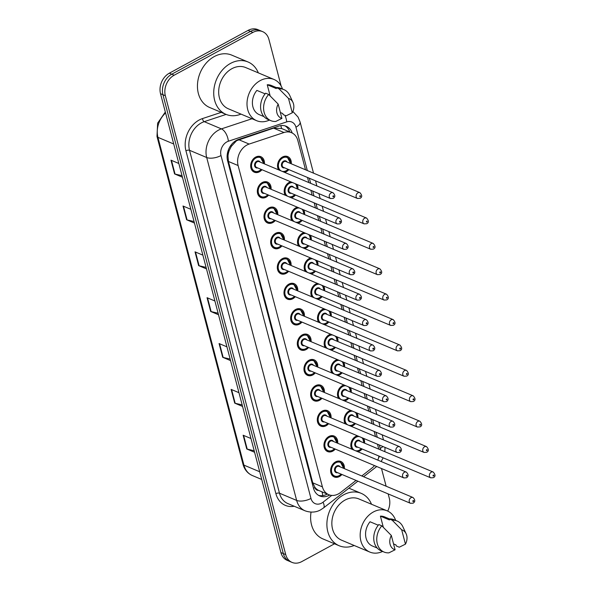 <?xml version="1.0" encoding="UTF-8"?>
<svg xmlns="http://www.w3.org/2000/svg" width="592" height="592" viewBox="0 0 592 592"><rect width="100%" height="100%" fill="white"/><g stroke="black" fill="none" stroke-linecap="round" stroke-linejoin="round"><path stroke-width="0.89" d="M285.263 195.256A8.421 6.601 -67.2 0 1 289.162 182.403A8.421 6.601 -67.2 0 1 290.687 181.788M297.051 184.467A8.421 6.601 -67.2 0 1 297.954 189.203M295.504 195.02A8.421 6.601 -67.2 0 1 293.01 197.077A8.421 6.601 -67.2 0 1 291.22 197.758M291.93 220.653A8.421 6.601 -67.2 0 1 295.83 207.799A8.421 6.601 -67.2 0 1 297.347 207.185M303.718 209.864A8.421 6.601 -67.2 0 1 304.614 214.6M302.164 220.416A8.421 6.601 -67.2 0 1 299.678 222.474A8.421 6.601 -67.2 0 1 297.887 223.154M298.59 246.05A8.421 6.601 -67.2 0 1 302.49 233.196A8.421 6.601 -67.2 0 1 304.007 232.582M310.378 235.261A8.421 6.601 -67.2 0 1 311.274 239.997M308.832 245.813A8.421 6.601 -67.2 0 1 306.338 247.87A8.421 6.601 -67.2 0 1 304.547 248.551M305.25 271.447A8.421 6.601 -67.2 0 1 309.15 258.593A8.421 6.601 -67.2 0 1 310.674 257.979M317.046 260.658A8.421 6.601 -67.2 0 1 317.941 265.386M315.492 271.21A8.421 6.601 -67.2 0 1 312.998 273.267A8.421 6.601 -67.2 0 1 311.214 273.948M311.917 296.844A8.421 6.601 -67.2 0 1 315.817 283.99A8.421 6.601 -67.2 0 1 317.334 283.376M323.706 286.054A8.421 6.601 -67.2 0 1 324.601 290.783M322.152 296.607A8.421 6.601 -67.2 0 1 319.665 298.664A8.421 6.601 -67.2 0 1 317.874 299.345M318.577 322.24A8.421 6.601 -67.2 0 1 322.477 309.387A8.421 6.601 -67.2 0 1 324.002 308.772M330.366 311.451A8.421 6.601 -67.2 0 1 331.268 316.18M328.819 322.004A8.421 6.601 -67.2 0 1 326.325 324.061A8.421 6.601 -67.2 0 1 324.534 324.742M325.237 347.637A8.421 6.601 -67.2 0 1 329.145 334.783A8.421 6.601 -67.2 0 1 330.662 334.169M337.033 336.848A8.421 6.601 -67.2 0 1 337.928 341.577M335.479 347.4A8.421 6.601 -67.2 0 1 332.993 349.45A8.421 6.601 -67.2 0 1 331.202 350.138M331.905 373.027A8.421 6.601 -67.2 0 1 335.805 360.18A8.421 6.601 -67.2 0 1 337.322 359.566M343.693 362.245A8.421 6.601 -67.2 0 1 344.588 366.973M342.146 372.797A8.421 6.601 -67.2 0 1 339.653 374.847A8.421 6.601 -67.2 0 1 337.862 375.535M338.565 398.423A8.421 6.601 -67.2 0 1 342.465 385.577A8.421 6.601 -67.2 0 1 343.989 384.963M350.353 387.642A8.421 6.601 -67.2 0 1 351.256 392.37M348.806 398.194A8.421 6.601 -67.2 0 1 346.313 400.244A8.421 6.601 -67.2 0 1 344.522 400.932M345.232 423.82A8.421 6.601 -67.2 0 1 349.132 410.974A8.421 6.601 -67.2 0 1 350.649 410.36M357.02 413.038A8.421 6.601 -67.2 0 1 357.916 417.767M355.466 423.591A8.421 6.601 -67.2 0 1 352.98 425.641A8.421 6.601 -67.2 0 1 351.189 426.329M351.892 449.217A8.421 6.601 -67.2 0 1 355.792 436.371A8.421 6.601 -67.2 0 1 357.309 435.756M363.68 438.428A8.421 6.601 -67.2 0 1 364.576 443.164M362.134 448.988A8.421 6.601 -67.2 0 1 359.64 451.037A8.421 6.601 -67.2 0 1 357.849 451.726M278.603 169.86A8.421 6.601 -67.2 0 1 282.502 157.006A8.421 6.601 -67.2 0 1 287.69 156.584A8.421 6.601 -67.2 0 1 291.286 163.806M288.844 169.623A8.421 6.601 -67.2 0 1 286.35 171.68A8.421 6.601 -67.2 0 1 284.56 172.361M268.642 195.116A8.421 6.601 -67.2 0 1 266.148 197.166A8.421 6.601 -67.2 0 1 260.961 197.595A8.421 6.601 -67.2 0 1 257.357 190.395A8.421 6.601 -67.2 0 1 262.3 182.499A8.421 6.601 -67.2 0 1 267.488 182.07A8.421 6.601 -67.2 0 1 271.084 189.292M275.302 220.513A8.421 6.601 -67.2 0 1 272.808 222.562A8.421 6.601 -67.2 0 1 267.621 222.992A8.421 6.601 -67.2 0 1 264.025 215.791A8.421 6.601 -67.2 0 1 268.96 207.896A8.421 6.601 -67.2 0 1 274.148 207.466A8.421 6.601 -67.2 0 1 277.752 214.689M281.962 245.909A8.421 6.601 -67.2 0 1 279.476 247.959A8.421 6.601 -67.2 0 1 274.288 248.388A8.421 6.601 -67.2 0 1 270.685 241.188A8.421 6.601 -67.2 0 1 275.628 233.292A8.421 6.601 -67.2 0 1 280.815 232.863A8.421 6.601 -67.2 0 1 284.412 240.086M288.63 271.306A8.421 6.601 -67.2 0 1 286.136 273.356A8.421 6.601 -67.2 0 1 280.948 273.785A8.421 6.601 -67.2 0 1 277.345 266.585A8.421 6.601 -67.2 0 1 282.288 258.689A8.421 6.601 -67.2 0 1 287.475 258.26A8.421 6.601 -67.2 0 1 291.072 265.482M295.29 296.703A8.421 6.601 -67.2 0 1 292.796 298.753A8.421 6.601 -67.2 0 1 287.608 299.182A8.421 6.601 -67.2 0 1 284.012 291.982A8.421 6.601 -67.2 0 1 288.948 284.086A8.421 6.601 -67.2 0 1 294.135 283.657A8.421 6.601 -67.2 0 1 297.739 290.879M301.95 322.1A8.421 6.601 -67.2 0 1 299.463 324.15A8.421 6.601 -67.2 0 1 294.276 324.579A8.421 6.601 -67.2 0 1 290.672 317.379A8.421 6.601 -67.2 0 1 295.615 309.483A8.421 6.601 -67.2 0 1 300.803 309.054A8.421 6.601 -67.2 0 1 304.399 316.276M308.617 347.497A8.421 6.601 -67.2 0 1 306.123 349.546A8.421 6.601 -67.2 0 1 300.936 349.976A8.421 6.601 -67.2 0 1 297.339 342.775A8.421 6.601 -67.2 0 1 302.275 334.88A8.421 6.601 -67.2 0 1 307.463 334.45A8.421 6.601 -67.2 0 1 311.066 341.673M315.277 372.893A8.421 6.601 -67.2 0 1 312.791 374.943A8.421 6.601 -67.2 0 1 307.603 375.372A8.421 6.601 -67.2 0 1 303.999 368.172A8.421 6.601 -67.2 0 1 308.943 360.276A8.421 6.601 -67.2 0 1 314.13 359.847A8.421 6.601 -67.2 0 1 317.726 367.07M321.944 398.29A8.421 6.601 -67.2 0 1 319.451 400.34A8.421 6.601 -67.2 0 1 314.263 400.769A8.421 6.601 -67.2 0 1 310.659 393.569A8.421 6.601 -67.2 0 1 315.603 385.673A8.421 6.601 -67.2 0 1 320.79 385.244A8.421 6.601 -67.2 0 1 324.386 392.466M328.604 423.68A8.421 6.601 -67.2 0 1 326.111 425.737A8.421 6.601 -67.2 0 1 320.923 426.166A8.421 6.601 -67.2 0 1 317.327 418.966A8.421 6.601 -67.2 0 1 322.263 411.07A8.421 6.601 -67.2 0 1 327.45 410.641A8.421 6.601 -67.2 0 1 331.054 417.863M335.264 449.076A8.421 6.601 -67.2 0 1 332.778 451.134A8.421 6.601 -67.2 0 1 327.591 451.563A8.421 6.601 -67.2 0 1 323.987 444.363A8.421 6.601 -67.2 0 1 328.93 436.467A8.421 6.601 -67.2 0 1 334.117 436.038A8.421 6.601 -67.2 0 1 337.714 443.26M341.932 474.473A8.421 6.601 -67.2 0 1 339.438 476.53A8.421 6.601 -67.2 0 1 334.251 476.96A8.421 6.601 -67.2 0 1 330.647 469.759A8.421 6.601 -67.2 0 1 335.59 461.864A8.421 6.601 -67.2 0 1 340.777 461.434A8.421 6.601 -67.2 0 1 344.374 468.657M261.975 169.719A8.421 6.601 -67.2 0 1 259.488 171.769A8.421 6.601 -67.2 0 1 254.301 172.198A8.421 6.601 -67.2 0 1 250.697 164.998A8.421 6.601 -67.2 0 1 255.64 157.102A8.421 6.601 -67.2 0 1 260.828 156.673A8.421 6.601 -67.2 0 1 264.424 163.895M305.502 169.778L297.813 140.474A15.784 12.373 112.8 0 0 291.501 132.682L281.585 128.508L273.593 128.146L236.593 140.681L231.294 146.379L229.356 150.257A5.261 4.122 112.8 0 0 227.935 155.851A15.784 6.86 165.3 0 1 227.106 156.288M291.501 132.682A15.784 12.373 112.8 0 0 283.99 132.512L249.143 144.063A15.784 12.373 112.8 0 0 246.931 145.033A15.784 12.373 112.8 0 0 238.11 165.538L322.411 486.876A15.784 12.373 112.8 0 0 328.723 494.675A15.784 12.373 112.8 0 0 340.555 492.492L356.058 480.415M227.935 155.851L228.001 156.096A15.784 12.373 -67.2 0 1 229.356 150.257M318.592 490.398A15.784 12.373 -67.2 0 1 314.892 487.305L314.959 487.549A5.261 4.122 112.8 0 0 318.592 490.398L328.723 494.675M228.001 156.096L228.445 161.475L312.746 482.813L314.892 487.305M378.784 449.136A15.784 12.373 112.8 0 0 378.717 448.884L377.504 444.244M375.483 436.541L374.144 431.442M372.124 423.746L370.844 418.847M368.823 411.144L367.484 406.045M365.464 398.349L364.176 393.451M362.156 385.747L360.817 380.649M358.796 372.953L357.516 368.054M355.496 360.35L354.157 355.252M352.136 347.556L350.849 342.657M348.836 334.961L347.497 329.855M345.476 322.159L344.189 317.26M342.169 309.564L340.829 304.458M338.809 296.762L337.529 291.863M335.509 284.167L334.169 279.061M332.149 271.365L330.861 266.467M328.841 258.771L327.509 253.665M325.489 245.969L324.201 241.07M322.181 233.374L320.842 228.268M318.822 220.572L317.541 215.673M315.521 207.977L314.182 202.871M312.162 195.175L310.874 190.276M308.854 182.58L307.522 177.474M361.771 475.968L371.998 468.006A15.784 12.373 112.8 0 0 374.529 465.586M377.822 460.125A15.784 12.373 112.8 0 0 378.969 456.069M334.532 543.789L301.765 561.601A15.784 12.373 -67.2 0 1 292.034 562.4L289.629 561.386A15.784 12.373 -67.2 0 1 283.316 553.587L162.933 94.713A15.784 12.373 -67.2 0 1 171.754 74.2L250.475 31.413A15.784 12.373 -67.2 0 1 260.199 30.614A15.784 12.373 -67.2 0 0 250.475 31.413L171.754 74.2A15.784 12.373 -67.2 0 0 162.933 94.713L283.316 553.587A15.784 12.373 -67.2 0 0 289.629 561.386L287.216 560.372A15.784 12.373 -67.2 0 1 280.904 552.573L160.521 93.699A15.784 12.373 -67.2 0 1 169.342 73.186L248.063 30.399A15.784 12.373 -67.2 0 1 257.786 29.6L262.611 31.628A15.784 12.373 -67.2 0 1 268.923 39.427L281.141 86.003M254.19 450.749L247.212 449.121A4.211 1.828 165.3 0 1 246.738 448.973L254.59 452.273M250.986 438.524L243.134 435.224L246.738 448.973M242.165 404.906L235.179 403.278A4.211 1.828 165.3 0 1 234.713 403.13L242.565 406.43M238.961 392.681L231.102 389.381L234.713 403.13M230.14 359.063L223.154 357.442A4.211 1.828 165.3 0 1 222.688 357.287L230.54 360.595M226.928 346.838L219.077 343.538L222.688 357.287M182.033 175.691L175.047 174.07A4.211 1.828 165.3 0 1 174.581 173.922L182.432 177.223M178.828 163.473L170.977 160.173L174.581 173.922M194.058 221.534L187.079 219.913A4.211 1.828 165.3 0 1 186.606 219.765L194.457 223.066M190.853 209.316L183.002 206.009L186.606 219.765M206.083 267.377L199.104 265.756A4.211 1.828 165.3 0 1 198.631 265.608L206.49 268.909M202.878 255.152L195.027 251.852L198.631 265.608M218.108 313.22L211.129 311.599A4.211 1.828 165.3 0 1 210.663 311.451L218.515 314.752M214.903 300.995L207.052 297.695L210.663 311.451M292.219 133.015A15.784 12.373 112.8 0 0 286.225 126.274A15.784 12.373 112.8 0 0 278.714 126.111L238.643 139.394A15.784 12.373 112.8 0 0 236.43 140.356A15.784 12.373 112.8 0 0 227.609 160.861L313.479 488.171A15.784 12.373 112.8 0 0 319.791 495.97A15.784 12.373 112.8 0 0 329.751 495.038M292.034 562.4A15.784 12.373 -67.2 0 1 285.729 554.6L165.338 95.726A15.784 12.373 -67.2 0 1 174.166 75.214L252.88 32.427A15.784 12.373 -67.2 0 1 262.611 31.628M388.152 493.913L389.307 498.301A15.784 12.373 -67.2 0 1 387.716 511.081M381.492 468.516L386.132 486.21M327.272 494.061A15.784 12.373 -67.2 0 1 318.614 495.378M284.989 125.844A15.784 12.373 -67.2 0 1 289.791 131.964M241.003 114.108A28.416 22.267 -67.2 0 1 225.996 114.36A28.416 22.267 -67.2 0 1 213.845 90.073A28.416 22.267 -67.2 0 1 230.517 63.411A28.416 22.267 -67.2 0 1 248.026 61.975A28.416 22.267 -67.2 0 1 258.341 72.875M225.996 114.36L209.723 107.522A28.416 22.267 -67.2 0 1 197.573 83.235A28.416 22.267 -67.2 0 1 214.245 56.573A28.416 22.267 -67.2 0 1 231.753 55.13L248.026 61.975M269.441 120.072A22.363 17.531 -67.2 0 1 256.669 120.694A22.363 17.531 -67.2 0 1 247.101 101.58A22.363 17.531 -67.2 0 1 260.221 80.593A22.363 17.531 -67.2 0 1 274 79.461A22.363 17.531 -67.2 0 1 282.495 89.022M256.669 120.694L228.342 108.787A22.363 17.531 -67.2 0 1 218.774 89.666A22.363 17.531 -67.2 0 1 231.901 68.687A22.363 17.531 -67.2 0 1 245.68 67.555L274 79.461M292.278 112.783L288.519 98.464A10.523 8.251 -67.2 0 1 292.966 102.409A10.523 8.251 -67.2 0 1 292.278 112.783L286.106 115.832L283.094 114.567L282.835 113.56L280.379 112.532M270.167 95.941L267.236 84.76A15.784 12.373 -67.2 0 1 271.454 85.522L276.257 87.542M267.236 84.76L276.272 88.563L276.013 87.557A16.842 13.194 -67.2 0 1 280.897 88.356L283.916 89.621A16.842 13.194 -67.2 0 1 289.777 95.504L292.966 102.409M276.013 87.557L279.024 88.822A16.842 13.194 -67.2 0 1 283.916 89.621M279.024 88.822L288.519 98.464M265.105 93.847L256.876 90.391A15.784 12.373 -67.2 0 0 259.215 114.626L264.025 116.646M281.918 118.407A10.523 8.251 -67.2 0 1 278.166 104.096L281.918 118.407L275.754 121.464A16.842 13.194 -67.2 0 1 270.862 120.664A16.842 13.194 -67.2 0 1 268.664 94.454L265.653 93.188A16.842 13.194 -67.2 0 0 267.843 119.399L270.862 120.664M278.166 104.096L268.664 94.454M354.179 545.484A28.416 22.267 -67.2 0 1 339.164 545.735A28.416 22.267 -67.2 0 1 327.013 521.448A28.416 22.267 -67.2 0 1 343.686 494.786A28.416 22.267 -67.2 0 1 361.194 493.343A28.416 22.267 -67.2 0 1 371.51 504.251M339.164 545.735L322.892 538.898A28.416 22.267 -67.2 0 1 311.052 512.132M382.61 551.441A22.363 17.531 -67.2 0 1 369.837 552.07A22.363 17.531 -67.2 0 1 360.269 532.948A22.363 17.531 -67.2 0 1 373.389 511.969A22.363 17.531 -67.2 0 1 387.168 510.837A22.363 17.531 -67.2 0 1 395.663 520.398M369.837 552.07L341.51 540.156A22.363 17.531 -67.2 0 1 331.942 521.041A22.363 17.531 -67.2 0 1 345.069 500.062A22.363 17.531 -67.2 0 1 358.848 498.923L387.168 510.837M405.446 544.152L401.694 529.84A10.523 8.251 -67.2 0 1 406.134 533.784A10.523 8.251 -67.2 0 1 405.446 544.152L399.274 547.208L396.263 545.942L396.004 544.936L393.547 543.907M383.335 527.317L380.404 516.135A15.784 12.373 -67.2 0 1 384.622 516.897L389.425 518.918M380.404 516.135L389.44 519.931L389.181 518.932A16.842 13.194 -67.2 0 1 394.072 519.732L397.084 520.997A16.842 13.194 -67.2 0 1 402.945 526.88L406.134 533.784M389.181 518.932L392.193 520.198A16.842 13.194 -67.2 0 1 397.084 520.997M392.193 520.198L401.694 529.84M378.273 525.222L370.044 521.767A15.784 12.373 -67.2 0 0 372.383 546.002L377.193 548.022M395.086 549.783A10.523 8.251 -67.2 0 1 391.334 535.471L395.086 549.783L388.922 552.839A16.842 13.194 -67.2 0 1 384.03 552.04A16.842 13.194 -67.2 0 1 381.833 525.829L378.821 524.564A16.842 13.194 -67.2 0 0 381.019 550.775L384.03 552.04M391.334 535.471L381.833 525.829M238.746 139.69L249.143 144.063M322.655 495.63A15.784 5.705 -127.9 0 0 321.967 491.834M281.585 128.508A15.784 8.088 -108.3 0 0 280.786 125.615M231.294 146.379A15.784 8.088 -108.3 0 0 231.035 145.114M314.959 487.549A15.784 6.86 165.3 0 1 313.508 488.282M228.445 161.475L238.11 165.538M273.593 128.146L283.99 132.512M312.746 482.813L322.411 486.876M165.575 112.968A21.046 16.495 112.8 0 0 157.938 137.351L243.926 465.127A21.046 16.495 112.8 0 0 252.34 475.524C247.611 473.408 244.489 469.641 242.979 464.209A5.261 2.287 -14.7 0 0 243.926 465.127L259.703 471.757M173.715 143.989L157.938 137.351A5.261 2.287 165.3 0 1 156.991 136.441L157.635 123.136L165.323 112.014M280.904 552.573L285.729 554.6M160.521 93.699L165.338 95.726M169.342 73.186L174.166 75.214M248.063 30.399L252.88 32.427M211.129 311.599L207.533 297.902M199.104 265.756L195.508 252.059M187.079 219.913L183.483 206.216M175.047 174.07L171.458 160.373M223.154 357.442L219.565 343.737M235.179 403.278L231.59 389.58M247.212 449.121L243.615 435.423M307.315 170.54L295.941 127.191A10.523 8.251 112.8 0 0 286.72 121.885L228.364 141.229A10.523 8.251 112.8 0 0 226.891 141.873A10.523 8.251 112.8 0 0 221.008 155.548L310.963 498.442A10.523 8.251 112.8 0 0 321.656 503.111A10.523 8.251 112.8 0 0 323.062 502.186L331.764 495.408M310.963 498.442A10.523 4.573 -14.7 0 1 296.651 500.418L206.697 157.516A21.046 16.495 -67.2 0 1 218.455 130.173A21.046 16.495 -67.2 0 1 221.408 128.886L204.233 121.663A21.046 16.495 112.8 0 0 201.28 122.951A21.046 16.495 112.8 0 0 189.521 150.294L279.476 493.195A21.046 16.495 112.8 0 0 287.89 503.592L305.065 510.807A21.046 16.495 -67.2 0 1 296.651 500.418L279.476 493.195A2.634 1.147 165.3 0 0 275.902 493.684L185.94 150.79A2.634 1.147 165.3 0 1 189.521 150.294L206.697 157.516A10.523 4.573 -14.7 0 0 221.008 155.548M305.065 510.807C313.064 513.678 318.777 510.963 320.657 509.823L323.498 507.958A10.523 3.804 -127.9 0 0 323.062 502.186M185.94 150.79A23.68 18.559 -67.2 0 1 199.171 120.021A23.68 18.559 -67.2 0 1 202.494 118.578L221.238 112.362M294.224 506.249A23.68 18.559 -67.2 0 1 275.902 493.684M228.364 141.229A10.523 5.395 -108.3 0 0 221.408 128.886L252.014 118.74M226.114 114.411L204.233 121.663A2.634 1.347 71.7 0 1 202.494 118.578M378.517 458.075A10.523 8.251 112.8 0 0 379.472 456.277M380.478 449.853A10.523 8.251 112.8 0 0 380.212 448.425L379.317 445.006M377.296 437.303L375.957 432.204M373.937 424.508L372.657 419.61M370.636 411.906L369.297 406.808M367.277 399.112L365.989 394.213M363.969 386.517L362.637 381.411M360.617 373.715L359.329 368.816M357.309 361.12L355.97 356.014M353.949 348.318L352.669 343.419M350.649 335.723L349.31 330.617M347.289 322.921L346.002 318.022M343.982 310.326L342.642 305.22M340.622 297.524L339.342 292.626M337.322 284.93L335.982 279.824M333.962 272.128L332.682 267.229M330.662 259.533L329.322 254.427M327.302 246.731L326.014 241.832M323.994 234.136L322.655 229.03M320.635 221.334L319.354 216.435M317.334 208.739L315.995 203.633M313.975 195.937L312.687 191.038M310.674 183.342L309.335 178.244M363.599 476.738L376.172 466.947A10.523 3.804 -127.9 0 0 376.579 466.452M380.212 448.425A10.523 4.573 -14.7 0 0 382.92 446.523M295.941 127.191A10.523 4.573 -14.7 0 0 300.092 121.989L298.072 117.09L292.892 111.466M286.72 121.885A10.523 5.395 -108.3 0 0 284.878 115.314M259.067 171.184A7.896 6.186 -67.2 0 1 254.205 171.584A7.896 6.186 -67.2 0 1 250.823 164.842A7.896 6.186 -67.2 0 1 255.455 157.435A7.896 6.186 -67.2 0 1 260.317 157.035L263.81 163.636M263.595 163.547A7.37 5.772 112.8 0 0 255.877 158.02A7.37 5.772 112.8 0 0 251.763 167.588A7.37 5.772 112.8 0 0 259.244 170.851A7.37 5.772 112.8 0 0 261.146 169.371M257.712 167.921A3.685 2.886 -67.2 0 1 254.582 165.627A3.685 2.886 -67.2 0 1 256.721 161.231A3.685 2.886 -67.2 0 1 260.154 162.104M333.03 192.74L259.089 161.653A3.16 2.472 112.8 0 0 257.143 161.816A3.16 2.472 112.8 0 0 255.293 164.776A3.16 2.472 112.8 0 0 256.639 167.477L330.58 198.564A3.16 2.472 -67.2 0 1 329.233 195.863A3.16 2.472 -67.2 0 1 331.083 192.903A3.16 2.472 -67.2 0 1 333.03 192.74C335.346 195.079 335.398 196.973 333.185 198.424L330.58 198.564M333.429 196.744A0.525 0.414 112.8 0 0 333.192 195.826A0.525 0.414 112.8 0 0 333.429 196.744M285.929 171.095A7.896 6.186 -67.2 0 1 283.376 171.865M279.187 170.104A7.896 6.186 -67.2 0 1 282.325 157.339A7.896 6.186 -67.2 0 1 287.187 156.939L285.366 156.177M290.457 163.451A7.37 5.772 112.8 0 0 282.739 157.923A7.37 5.772 112.8 0 0 278.455 164.539A7.37 5.772 112.8 0 0 281.133 170.918M282.029 171.303A7.37 5.772 112.8 0 0 286.114 170.762A7.37 5.772 112.8 0 0 288.008 169.275M284.574 167.832A3.685 2.886 -67.2 0 1 281.452 165.538A3.685 2.886 -67.2 0 1 283.583 161.135A3.685 2.886 -67.2 0 1 287.024 162.008M285.951 161.557A3.16 2.472 112.8 0 0 284.005 161.72A3.16 2.472 112.8 0 0 282.155 164.68A3.16 2.472 112.8 0 0 283.501 167.381L357.45 198.468A3.16 2.472 -67.2 0 1 356.095 195.774A3.16 2.472 -67.2 0 1 357.945 192.807A3.16 2.472 -67.2 0 1 359.892 192.652L285.951 161.557M360.054 195.737A0.525 0.414 112.8 0 0 360.299 196.648A0.525 0.414 112.8 0 0 360.054 195.737M265.727 196.581A7.896 6.186 -67.2 0 1 260.865 196.981A7.896 6.186 -67.2 0 1 257.49 190.239A7.896 6.186 -67.2 0 1 262.123 182.832A7.896 6.186 -67.2 0 1 266.985 182.432L270.47 189.033M270.255 188.944A7.37 5.772 112.8 0 0 262.537 183.416A7.37 5.772 112.8 0 0 258.423 192.985A7.37 5.772 112.8 0 0 265.912 196.248A7.37 5.772 112.8 0 0 267.806 194.768M264.372 193.318A3.685 2.886 -67.2 0 1 261.25 191.024A3.685 2.886 -67.2 0 1 263.381 186.621A3.685 2.886 -67.2 0 1 266.822 187.501M339.69 218.137L265.749 187.05A3.16 2.472 112.8 0 0 263.803 187.213A3.16 2.472 112.8 0 0 261.953 190.173A3.16 2.472 112.8 0 0 263.299 192.874L337.248 223.961A3.16 2.472 -67.2 0 1 335.893 221.26A3.16 2.472 -67.2 0 1 337.743 218.3A3.16 2.472 -67.2 0 1 339.69 218.137C342.013 220.476 342.065 222.37 339.845 223.82L337.248 223.961M340.097 222.141A0.525 0.414 112.8 0 0 339.852 221.223A0.525 0.414 112.8 0 0 340.097 222.141M272.387 221.978A7.896 6.186 -67.2 0 1 267.525 222.377A7.896 6.186 -67.2 0 1 264.15 215.636A7.896 6.186 -67.2 0 1 268.783 208.229A7.896 6.186 -67.2 0 1 273.645 207.829L277.137 214.43M276.923 214.341A7.37 5.772 112.8 0 0 269.205 208.813A7.37 5.772 112.8 0 0 265.09 218.381A7.37 5.772 112.8 0 0 272.572 221.645A7.37 5.772 112.8 0 0 274.473 220.165M271.032 218.714A3.685 2.886 -67.2 0 1 267.91 216.42A3.685 2.886 -67.2 0 1 270.048 212.017A3.685 2.886 -67.2 0 1 273.482 212.898M346.357 243.534L272.409 212.447A3.16 2.472 112.8 0 0 270.47 212.609A3.16 2.472 112.8 0 0 268.613 215.569A3.16 2.472 112.8 0 0 269.967 218.27L343.908 249.358A3.16 2.472 -67.2 0 1 342.553 246.657A3.16 2.472 -67.2 0 1 344.411 243.697A3.16 2.472 -67.2 0 1 346.357 243.534C348.673 245.872 348.725 247.767 346.505 249.217L343.908 249.358M346.757 247.537A0.525 0.414 112.8 0 0 346.52 246.62A0.525 0.414 112.8 0 0 346.757 247.537M279.054 247.375A7.896 6.186 -67.2 0 1 274.192 247.774A7.896 6.186 -67.2 0 1 270.81 241.025A7.896 6.186 -67.2 0 1 275.443 233.625A7.896 6.186 -67.2 0 1 280.305 233.226L283.797 239.827M283.583 239.738A7.37 5.772 112.8 0 0 275.865 234.21A7.37 5.772 112.8 0 0 271.75 243.778A7.37 5.772 112.8 0 0 279.232 247.042A7.37 5.772 112.8 0 0 281.133 245.562M277.7 244.111A3.685 2.886 -67.2 0 1 274.57 241.817A3.685 2.886 -67.2 0 1 276.708 237.414A3.685 2.886 -67.2 0 1 280.142 238.295M353.017 268.931L279.076 237.843A3.16 2.472 112.8 0 0 277.13 237.999A3.16 2.472 112.8 0 0 275.28 240.966A3.16 2.472 112.8 0 0 276.627 243.66L350.568 274.755A3.16 2.472 -67.2 0 1 349.221 272.054A3.16 2.472 -67.2 0 1 351.071 269.094A3.16 2.472 -67.2 0 1 353.017 268.931C355.333 271.269 355.385 273.164 353.172 274.614L350.568 274.755M353.424 272.934A0.525 0.414 112.8 0 0 353.18 272.017A0.525 0.414 112.8 0 0 353.424 272.934M285.714 272.771A7.896 6.186 -67.2 0 1 280.852 273.171A7.896 6.186 -67.2 0 1 277.478 266.422A7.896 6.186 -67.2 0 1 282.11 259.022A7.896 6.186 -67.2 0 1 286.972 258.623L290.457 265.223M290.243 265.135A7.37 5.772 112.8 0 0 282.532 259.607A7.37 5.772 112.8 0 0 278.41 269.175A7.37 5.772 112.8 0 0 285.899 272.438A7.37 5.772 112.8 0 0 287.801 270.958M284.36 269.508A3.685 2.886 -67.2 0 1 281.237 267.214A3.685 2.886 -67.2 0 1 283.368 262.811A3.685 2.886 -67.2 0 1 286.809 263.692M359.677 294.328L285.736 263.24A3.16 2.472 112.8 0 0 283.79 263.396A3.16 2.472 112.8 0 0 281.94 266.363A3.16 2.472 112.8 0 0 283.287 269.057L357.235 300.151A3.16 2.472 -67.2 0 1 355.881 297.45A3.16 2.472 -67.2 0 1 357.738 294.49A3.16 2.472 -67.2 0 1 359.677 294.328C362.001 296.666 362.052 298.56 359.832 300.011L357.235 300.151M360.084 298.331A0.525 0.414 112.8 0 0 359.84 297.413A0.525 0.414 112.8 0 0 360.084 298.331M292.589 196.492A7.896 6.186 -67.2 0 1 290.036 197.262M285.847 195.501A7.896 6.186 -67.2 0 1 288.985 182.736A7.896 6.186 -67.2 0 1 291.19 182.003M292.655 182.617A7.37 5.772 112.8 0 0 289.407 183.32A7.37 5.772 112.8 0 0 285.115 189.936A7.37 5.772 112.8 0 0 287.793 196.315M288.696 196.699A7.37 5.772 112.8 0 0 292.774 196.159A7.37 5.772 112.8 0 0 294.675 194.672M291.234 193.229A3.685 2.886 -67.2 0 1 288.112 190.935A3.685 2.886 -67.2 0 1 290.25 186.532A3.685 2.886 -67.2 0 1 293.684 187.405M292.611 186.954A3.16 2.472 112.8 0 0 290.672 187.116A3.16 2.472 112.8 0 0 288.815 190.076A3.16 2.472 112.8 0 0 290.169 192.777L364.11 223.865A3.16 2.472 -67.2 0 1 362.755 221.171A3.16 2.472 -67.2 0 1 364.613 218.204A3.16 2.472 -67.2 0 1 366.559 218.048L292.611 186.954M366.722 221.134A0.525 0.414 112.8 0 0 366.959 222.044A0.525 0.414 112.8 0 0 366.722 221.134M297.125 188.848A7.37 5.772 112.8 0 0 295.082 183.638M299.256 221.889A7.896 6.186 -67.2 0 1 296.703 222.659M292.507 220.897A7.896 6.186 -67.2 0 1 295.645 208.132A7.896 6.186 -67.2 0 1 297.85 207.4M299.323 208.014A7.37 5.772 112.8 0 0 296.067 208.717A7.37 5.772 112.8 0 0 291.775 215.325A7.37 5.772 112.8 0 0 294.461 221.711M295.356 222.089A7.37 5.772 112.8 0 0 299.434 221.556A7.37 5.772 112.8 0 0 301.335 220.069M297.902 218.626A3.685 2.886 -67.2 0 1 294.772 216.324A3.685 2.886 -67.2 0 1 296.91 211.929A3.685 2.886 -67.2 0 1 300.344 212.802M299.278 212.35A3.16 2.472 112.8 0 0 297.332 212.513A3.16 2.472 112.8 0 0 295.482 215.473A3.16 2.472 112.8 0 0 296.829 218.174L370.77 249.262A3.16 2.472 -67.2 0 1 369.423 246.561A3.16 2.472 -67.2 0 1 371.273 243.601A3.16 2.472 -67.2 0 1 373.219 243.445L299.278 212.35M373.382 246.531A0.525 0.414 112.8 0 0 373.626 247.441A0.525 0.414 112.8 0 0 373.382 246.531M303.785 214.245A7.37 5.772 112.8 0 0 301.742 209.035M305.916 247.286A7.896 6.186 -67.2 0 1 303.363 248.055M299.175 246.294A7.896 6.186 -67.2 0 1 302.312 233.529A7.896 6.186 -67.2 0 1 304.517 232.797M305.983 233.411A7.37 5.772 112.8 0 0 302.734 234.114A7.37 5.772 112.8 0 0 298.442 240.722A7.37 5.772 112.8 0 0 301.121 247.108M302.016 247.486A7.37 5.772 112.8 0 0 306.101 246.953A7.37 5.772 112.8 0 0 308.003 245.465M304.562 244.022A3.685 2.886 -67.2 0 1 301.439 241.721A3.685 2.886 -67.2 0 1 303.57 237.325A3.685 2.886 -67.2 0 1 307.011 238.199M305.938 237.747A3.16 2.472 112.8 0 0 303.992 237.91A3.16 2.472 112.8 0 0 302.142 240.87A3.16 2.472 112.8 0 0 303.489 243.571L377.437 274.658A3.16 2.472 -67.2 0 1 376.083 271.957A3.16 2.472 -67.2 0 1 377.94 268.997A3.16 2.472 -67.2 0 1 379.879 268.842L305.938 237.747M380.042 271.92A0.525 0.414 112.8 0 0 380.286 272.838A0.525 0.414 112.8 0 0 380.042 271.92M310.445 239.642A7.37 5.772 112.8 0 0 308.41 234.432M292.381 298.168A7.896 6.186 -67.2 0 1 287.512 298.568A7.896 6.186 -67.2 0 1 284.138 291.819A7.896 6.186 -67.2 0 1 288.77 284.419A7.896 6.186 -67.2 0 1 293.632 284.019L297.125 290.62M296.91 290.531A7.37 5.772 112.8 0 0 289.192 285.004A7.37 5.772 112.8 0 0 285.078 294.572A7.37 5.772 112.8 0 0 292.559 297.835A7.37 5.772 112.8 0 0 294.461 296.355M291.02 294.905A3.685 2.886 -67.2 0 1 287.897 292.611A3.685 2.886 -67.2 0 1 290.036 288.208A3.685 2.886 -67.2 0 1 293.469 289.088M366.344 319.724L292.404 288.637A3.16 2.472 112.8 0 0 290.457 288.792A3.16 2.472 112.8 0 0 288.6 291.76A3.16 2.472 112.8 0 0 289.954 294.453L363.895 325.548A3.16 2.472 -67.2 0 1 362.548 322.847A3.16 2.472 -67.2 0 1 364.398 319.887A3.16 2.472 -67.2 0 1 366.344 319.724C368.661 322.063 368.712 323.957 366.492 325.408L363.895 325.548M366.744 323.728A0.525 0.414 112.8 0 0 366.507 322.81A0.525 0.414 112.8 0 0 366.744 323.728M299.041 323.565A7.896 6.186 -67.2 0 1 294.18 323.965A7.896 6.186 -67.2 0 1 290.798 317.216A7.896 6.186 -67.2 0 1 295.43 309.816A7.896 6.186 -67.2 0 1 300.299 309.416L303.785 316.017M303.57 315.928A7.37 5.772 112.8 0 0 295.852 310.4A7.37 5.772 112.8 0 0 291.738 319.969A7.37 5.772 112.8 0 0 299.219 323.232A7.37 5.772 112.8 0 0 301.121 321.745M297.687 320.302A3.685 2.886 -67.2 0 1 294.557 318.008A3.685 2.886 -67.2 0 1 296.696 313.605A3.685 2.886 -67.2 0 1 300.129 314.478M373.004 345.121L299.064 314.034A3.16 2.472 112.8 0 0 297.117 314.189A3.16 2.472 112.8 0 0 295.267 317.157A3.16 2.472 112.8 0 0 296.614 319.85L370.555 350.945A3.16 2.472 -67.2 0 1 369.208 348.244A3.16 2.472 -67.2 0 1 371.058 345.284A3.16 2.472 -67.2 0 1 373.004 345.121C375.328 347.46 375.372 349.354 373.16 350.804L370.555 350.945M373.411 349.125A0.525 0.414 112.8 0 0 373.167 348.207A0.525 0.414 112.8 0 0 373.411 349.125M305.701 348.962A7.896 6.186 -67.2 0 1 300.84 349.361A7.896 6.186 -67.2 0 1 297.465 342.613A7.896 6.186 -67.2 0 1 302.098 335.213A7.896 6.186 -67.2 0 1 306.959 334.806L310.445 341.414M310.23 341.325A7.37 5.772 112.8 0 0 302.519 335.797A7.37 5.772 112.8 0 0 298.398 345.365A7.37 5.772 112.8 0 0 305.886 348.629A7.37 5.772 112.8 0 0 307.788 347.141M304.347 345.698A3.685 2.886 -67.2 0 1 301.224 343.404A3.685 2.886 -67.2 0 1 303.356 339.001A3.685 2.886 -67.2 0 1 306.797 339.875M379.672 370.518L305.724 339.431A3.16 2.472 112.8 0 0 303.777 339.586A3.16 2.472 112.8 0 0 301.927 342.553A3.16 2.472 112.8 0 0 303.282 345.247L377.222 376.342A3.16 2.472 -67.2 0 1 375.868 373.641A3.16 2.472 -67.2 0 1 377.726 370.681A3.16 2.472 -67.2 0 1 379.672 370.518C381.988 372.856 382.04 374.751 379.82 376.201L377.222 376.342M380.071 374.521A0.525 0.414 112.8 0 0 379.827 373.604A0.525 0.414 112.8 0 0 380.071 374.521M312.583 272.683A7.896 6.186 -67.2 0 1 310.023 273.452M305.835 271.691A7.896 6.186 -67.2 0 1 308.972 258.926A7.896 6.186 -67.2 0 1 311.177 258.186M312.643 258.808A7.37 5.772 112.8 0 0 309.394 259.511A7.37 5.772 112.8 0 0 305.102 266.119A7.37 5.772 112.8 0 0 307.781 272.505M308.684 272.882A7.37 5.772 112.8 0 0 312.761 272.35A7.37 5.772 112.8 0 0 314.663 270.862M311.222 269.419A3.685 2.886 -67.2 0 1 308.099 267.118A3.685 2.886 -67.2 0 1 310.238 262.722A3.685 2.886 -67.2 0 1 313.671 263.595M312.606 263.144A3.16 2.472 112.8 0 0 310.659 263.307A3.16 2.472 112.8 0 0 308.802 266.267A3.16 2.472 112.8 0 0 310.156 268.968L384.097 300.055A3.16 2.472 -67.2 0 1 382.75 297.354A3.16 2.472 -67.2 0 1 384.6 294.394A3.16 2.472 -67.2 0 1 386.546 294.231L312.606 263.144M386.709 297.317A0.525 0.414 112.8 0 0 386.946 298.235A0.525 0.414 112.8 0 0 386.709 297.317M317.112 265.038A7.37 5.772 112.8 0 0 315.07 259.829M319.243 298.072A7.896 6.186 -67.2 0 1 316.69 298.849M312.495 297.088A7.896 6.186 -67.2 0 1 315.632 284.323A7.896 6.186 -67.2 0 1 317.837 283.583M319.31 284.204A7.37 5.772 112.8 0 0 316.054 284.907A7.37 5.772 112.8 0 0 311.762 291.516A7.37 5.772 112.8 0 0 314.448 297.902M315.344 298.279A7.37 5.772 112.8 0 0 319.421 297.746A7.37 5.772 112.8 0 0 321.323 296.259M317.889 294.816A3.685 2.886 -67.2 0 1 314.759 292.515A3.685 2.886 -67.2 0 1 316.898 288.119A3.685 2.886 -67.2 0 1 320.331 288.992M319.266 288.541A3.16 2.472 112.8 0 0 317.319 288.704A3.16 2.472 112.8 0 0 315.469 291.664A3.16 2.472 112.8 0 0 316.816 294.365L390.757 325.452A3.16 2.472 -67.2 0 1 389.41 322.751A3.16 2.472 -67.2 0 1 391.26 319.791A3.16 2.472 -67.2 0 1 393.206 319.628L319.266 288.541M393.369 322.714A0.525 0.414 112.8 0 0 393.613 323.632A0.525 0.414 112.8 0 0 393.369 322.714M323.772 290.435A7.37 5.772 112.8 0 0 321.73 285.226M325.903 323.469A7.896 6.186 -67.2 0 1 323.35 324.246M319.162 322.485A7.896 6.186 -67.2 0 1 322.3 309.72A7.896 6.186 -67.2 0 1 324.505 308.98M325.97 309.601A7.37 5.772 112.8 0 0 322.721 310.304A7.37 5.772 112.8 0 0 318.429 316.912A7.37 5.772 112.8 0 0 321.108 323.299M322.004 323.676A7.37 5.772 112.8 0 0 326.088 323.143A7.37 5.772 112.8 0 0 327.99 321.656M324.549 320.213A3.685 2.886 -67.2 0 1 321.426 317.911A3.685 2.886 -67.2 0 1 323.558 313.516A3.685 2.886 -67.2 0 1 326.999 314.389M325.926 313.938A3.16 2.472 112.8 0 0 323.979 314.1A3.16 2.472 112.8 0 0 322.129 317.06A3.16 2.472 112.8 0 0 323.484 319.761L397.424 350.849A3.16 2.472 -67.2 0 1 396.07 348.148A3.16 2.472 -67.2 0 1 397.928 345.188A3.16 2.472 -67.2 0 1 399.874 345.025L325.926 313.938M400.029 348.111A0.525 0.414 112.8 0 0 400.273 349.028A0.525 0.414 112.8 0 0 400.029 348.111M330.432 315.832A7.37 5.772 112.8 0 0 328.397 310.622M312.369 374.359A7.896 6.186 -67.2 0 1 307.5 374.758A7.896 6.186 -67.2 0 1 304.125 368.009A7.896 6.186 -67.2 0 1 308.758 360.602A7.896 6.186 -67.2 0 1 313.619 360.202L317.112 366.811M316.898 366.722A7.37 5.772 112.8 0 0 309.179 361.194A7.37 5.772 112.8 0 0 305.065 370.762A7.37 5.772 112.8 0 0 312.546 374.026A7.37 5.772 112.8 0 0 314.448 372.538M311.007 371.095A3.685 2.886 -67.2 0 1 307.884 368.801A3.685 2.886 -67.2 0 1 310.023 364.398A3.685 2.886 -67.2 0 1 313.457 365.271M386.332 395.915L312.391 364.827A3.16 2.472 112.8 0 0 310.445 364.983A3.16 2.472 112.8 0 0 308.587 367.95A3.16 2.472 112.8 0 0 309.942 370.644L383.882 401.739A3.16 2.472 -67.2 0 1 382.536 399.038A3.16 2.472 -67.2 0 1 384.386 396.078A3.16 2.472 -67.2 0 1 386.332 395.915C388.648 398.253 388.7 400.148 386.487 401.598L383.882 401.739M386.731 399.918A0.525 0.414 112.8 0 0 386.495 399.001A0.525 0.414 112.8 0 0 386.731 399.918M319.029 399.755A7.896 6.186 -67.2 0 1 314.167 400.155A7.896 6.186 -67.2 0 1 310.785 393.406A7.896 6.186 -67.2 0 1 315.418 385.999A7.896 6.186 -67.2 0 1 320.287 385.599L323.772 392.207M323.558 392.119A7.37 5.772 112.8 0 0 315.839 386.591A7.37 5.772 112.8 0 0 311.725 396.159A7.37 5.772 112.8 0 0 319.206 399.422A7.37 5.772 112.8 0 0 321.108 397.935M317.675 396.492A3.685 2.886 -67.2 0 1 314.544 394.198A3.685 2.886 -67.2 0 1 316.683 389.795A3.685 2.886 -67.2 0 1 320.117 390.668M392.992 421.312L319.051 390.224A3.16 2.472 112.8 0 0 317.105 390.38A3.16 2.472 112.8 0 0 315.255 393.347A3.16 2.472 112.8 0 0 316.602 396.041L390.542 427.135A3.16 2.472 -67.2 0 1 389.196 424.434A3.16 2.472 -67.2 0 1 391.046 421.467A3.16 2.472 -67.2 0 1 392.992 421.312C395.315 423.65 395.367 425.544 393.147 426.995L390.542 427.135M393.399 425.315A0.525 0.414 112.8 0 0 393.155 424.397A0.525 0.414 112.8 0 0 393.399 425.315M325.689 425.152A7.896 6.186 -67.2 0 1 320.827 425.552A7.896 6.186 -67.2 0 1 317.453 418.803A7.896 6.186 -67.2 0 1 322.085 411.396A7.896 6.186 -67.2 0 1 326.947 410.996L330.432 417.604M330.218 417.515A7.37 5.772 112.8 0 0 322.507 411.98A7.37 5.772 112.8 0 0 318.385 421.556A7.37 5.772 112.8 0 0 325.874 424.819A7.37 5.772 112.8 0 0 327.776 423.332M324.335 421.889A3.685 2.886 -67.2 0 1 321.212 419.595A3.685 2.886 -67.2 0 1 323.343 415.192A3.685 2.886 -67.2 0 1 326.784 416.065M399.659 446.708L325.711 415.621A3.16 2.472 112.8 0 0 323.765 415.776A3.16 2.472 112.8 0 0 321.915 418.744A3.16 2.472 112.8 0 0 323.269 421.437L397.21 452.525A3.16 2.472 -67.2 0 1 395.856 449.831A3.16 2.472 -67.2 0 1 397.713 446.864A3.16 2.472 -67.2 0 1 399.659 446.708C401.975 449.047 402.027 450.941 399.807 452.384L397.21 452.525M400.059 450.712A0.525 0.414 112.8 0 0 399.822 449.794A0.525 0.414 112.8 0 0 400.059 450.712M332.356 450.549A7.896 6.186 -67.2 0 1 327.487 450.949A7.896 6.186 -67.2 0 1 324.113 444.2A7.896 6.186 -67.2 0 1 328.745 436.792A7.896 6.186 -67.2 0 1 333.607 436.393L337.1 443.001M336.885 442.912A7.37 5.772 112.8 0 0 329.167 437.377A7.37 5.772 112.8 0 0 325.052 446.953A7.37 5.772 112.8 0 0 332.534 450.216A7.37 5.772 112.8 0 0 334.436 448.729M330.995 447.286A3.685 2.886 -67.2 0 1 327.872 444.992A3.685 2.886 -67.2 0 1 330.01 440.589A3.685 2.886 -67.2 0 1 333.444 441.462M406.319 472.105L332.378 441.018A3.16 2.472 112.8 0 0 330.432 441.173A3.16 2.472 112.8 0 0 328.575 444.133A3.16 2.472 112.8 0 0 329.929 446.834L403.87 477.922A3.16 2.472 -67.2 0 1 402.523 475.228A3.16 2.472 -67.2 0 1 404.373 472.261A3.16 2.472 -67.2 0 1 406.319 472.105C408.635 474.444 408.687 476.338 406.475 477.781L403.87 477.922M406.719 476.109A0.525 0.414 112.8 0 0 406.482 475.191A0.525 0.414 112.8 0 0 406.719 476.109M339.016 475.946A7.896 6.186 -67.2 0 1 334.154 476.345A7.896 6.186 -67.2 0 1 330.78 469.597A7.896 6.186 -67.2 0 1 335.405 462.189A7.896 6.186 -67.2 0 1 340.274 461.79L343.76 468.398M343.545 468.309A7.37 5.772 112.8 0 0 335.827 462.774A7.37 5.772 112.8 0 0 331.712 472.349A7.37 5.772 112.8 0 0 339.194 475.613A7.37 5.772 112.8 0 0 341.096 474.125M337.662 472.682A3.685 2.886 -67.2 0 1 334.532 470.388A3.685 2.886 -67.2 0 1 336.67 465.985A3.685 2.886 -67.2 0 1 340.111 466.859M412.979 497.502L339.038 466.407A3.16 2.472 112.8 0 0 337.092 466.57A3.16 2.472 112.8 0 0 335.242 469.53A3.16 2.472 112.8 0 0 336.589 472.231L410.537 503.318A3.16 2.472 -67.2 0 1 409.183 500.625A3.16 2.472 -67.2 0 1 411.033 497.657A3.16 2.472 -67.2 0 1 412.979 497.502C415.303 499.84 415.355 501.735 413.135 503.178L410.537 503.318M413.386 501.505A0.525 0.414 112.8 0 0 413.142 500.588A0.525 0.414 112.8 0 0 413.386 501.505M332.571 348.866A7.896 6.186 -67.2 0 1 330.018 349.643M325.822 347.881A7.896 6.186 -67.2 0 1 328.96 335.116A7.896 6.186 -67.2 0 1 331.165 334.376M332.63 334.998A7.37 5.772 112.8 0 0 329.381 335.701A7.37 5.772 112.8 0 0 325.089 342.309A7.37 5.772 112.8 0 0 327.768 348.695M328.671 349.073A7.37 5.772 112.8 0 0 332.748 348.54A7.37 5.772 112.8 0 0 334.65 347.053M331.209 345.61A3.685 2.886 -67.2 0 1 328.086 343.308A3.685 2.886 -67.2 0 1 330.225 338.913A3.685 2.886 -67.2 0 1 333.659 339.786M332.593 339.334A3.16 2.472 112.8 0 0 330.647 339.497A3.16 2.472 112.8 0 0 328.789 342.457A3.16 2.472 112.8 0 0 330.144 345.158L404.084 376.246A3.16 2.472 -67.2 0 1 402.738 373.545A3.16 2.472 -67.2 0 1 404.588 370.585A3.16 2.472 -67.2 0 1 406.534 370.422L332.593 339.334M406.697 373.508A0.525 0.414 112.8 0 0 406.933 374.425A0.525 0.414 112.8 0 0 406.697 373.508M337.1 341.229A7.37 5.772 112.8 0 0 335.057 336.019M339.231 374.262A7.896 6.186 -67.2 0 1 336.678 375.039M332.482 373.278A7.896 6.186 -67.2 0 1 335.62 360.513A7.896 6.186 -67.2 0 1 337.825 359.773M339.297 360.395A7.37 5.772 112.8 0 0 336.041 361.098A7.37 5.772 112.8 0 0 331.757 367.706A7.37 5.772 112.8 0 0 334.436 374.092M335.331 374.47A7.37 5.772 112.8 0 0 339.408 373.937A7.37 5.772 112.8 0 0 341.31 372.449M337.877 370.999A3.685 2.886 -67.2 0 1 334.746 368.705A3.685 2.886 -67.2 0 1 336.885 364.309A3.685 2.886 -67.2 0 1 340.319 365.183M339.253 364.731A3.16 2.472 112.8 0 0 337.307 364.894A3.16 2.472 112.8 0 0 335.457 367.854A3.16 2.472 112.8 0 0 336.804 370.555L410.744 401.642A3.16 2.472 -67.2 0 1 409.398 398.941A3.16 2.472 -67.2 0 1 411.248 395.981A3.16 2.472 -67.2 0 1 413.194 395.819L339.253 364.731M413.357 398.904A0.525 0.414 112.8 0 0 413.601 399.822A0.525 0.414 112.8 0 0 413.357 398.904M343.76 366.626A7.37 5.772 112.8 0 0 341.717 361.416M345.891 399.659A7.896 6.186 -67.2 0 1 343.338 400.436M339.149 398.668A7.896 6.186 -67.2 0 1 342.287 385.91A7.896 6.186 -67.2 0 1 344.492 385.17M345.957 385.792A7.37 5.772 112.8 0 0 342.709 386.495A7.37 5.772 112.8 0 0 338.417 393.103A7.37 5.772 112.8 0 0 341.096 399.489M341.998 399.866A7.37 5.772 112.8 0 0 346.076 399.334A7.37 5.772 112.8 0 0 347.978 397.846M344.537 396.396A3.685 2.886 -67.2 0 1 341.414 394.102A3.685 2.886 -67.2 0 1 343.545 389.706A3.685 2.886 -67.2 0 1 346.986 390.579M345.913 390.128A3.16 2.472 112.8 0 0 343.967 390.291A3.16 2.472 112.8 0 0 342.117 393.251A3.16 2.472 112.8 0 0 343.471 395.952L417.412 427.039A3.16 2.472 -67.2 0 1 416.058 424.338A3.16 2.472 -67.2 0 1 417.915 421.378A3.16 2.472 -67.2 0 1 419.861 421.215L345.913 390.128M420.024 424.301A0.525 0.414 112.8 0 0 420.261 425.219A0.525 0.414 112.8 0 0 420.024 424.301M350.42 392.022A7.37 5.772 112.8 0 0 348.385 386.813M352.558 425.056A7.896 6.186 -67.2 0 1 350.005 425.833M345.809 424.064A7.896 6.186 -67.2 0 1 348.947 411.307A7.896 6.186 -67.2 0 1 351.152 410.567M352.617 411.188A7.37 5.772 112.8 0 0 349.369 411.891A7.37 5.772 112.8 0 0 345.077 418.5A7.37 5.772 112.8 0 0 347.756 424.886M348.658 425.263A7.37 5.772 112.8 0 0 352.736 424.723A7.37 5.772 112.8 0 0 354.638 423.243M351.197 421.793A3.685 2.886 -67.2 0 1 348.074 419.499A3.685 2.886 -67.2 0 1 350.212 415.103A3.685 2.886 -67.2 0 1 353.646 415.976M352.58 415.525A3.16 2.472 112.8 0 0 350.634 415.688A3.16 2.472 112.8 0 0 348.777 418.648A3.16 2.472 112.8 0 0 350.131 421.349L424.072 452.436A3.16 2.472 -67.2 0 1 422.725 449.735A3.16 2.472 -67.2 0 1 424.575 446.775A3.16 2.472 -67.2 0 1 426.521 446.612L352.58 415.525M426.684 449.698A0.525 0.414 112.8 0 0 426.921 450.616A0.525 0.414 112.8 0 0 426.684 449.698M357.087 417.419A7.37 5.772 112.8 0 0 355.045 412.202M359.218 450.453A7.896 6.186 -67.2 0 1 356.665 451.23M352.477 449.461A7.896 6.186 -67.2 0 1 355.607 436.704A7.896 6.186 -67.2 0 1 357.812 435.964M359.285 436.585A7.37 5.772 112.8 0 0 356.029 437.288A7.37 5.772 112.8 0 0 351.744 443.896A7.37 5.772 112.8 0 0 354.423 450.283M355.318 450.66A7.37 5.772 112.8 0 0 359.396 450.12A7.37 5.772 112.8 0 0 361.298 448.64M357.864 447.189A3.685 2.886 -67.2 0 1 354.734 444.895A3.685 2.886 -67.2 0 1 356.872 440.5A3.685 2.886 -67.2 0 1 360.313 441.373M359.24 440.922A3.16 2.472 112.8 0 0 357.294 441.084A3.16 2.472 112.8 0 0 355.444 444.044A3.16 2.472 112.8 0 0 356.791 446.745L430.739 477.833A3.16 2.472 -67.2 0 1 429.385 475.132A3.16 2.472 -67.2 0 1 431.235 472.172A3.16 2.472 -67.2 0 1 433.181 472.009L359.24 440.922M433.344 475.095A0.525 0.414 112.8 0 0 433.588 476.012A0.525 0.414 112.8 0 0 433.344 475.095M363.747 442.816A7.37 5.772 112.8 0 0 361.712 437.599M326.022 494.683L326.976 493.943M242.979 464.209L156.991 136.441M252.34 475.524L261.723 479.468M376.172 466.947L376.719 466.511M381.159 461.523L383.142 457.823M384.844 451.689L385.022 447.404M383.498 439.915L382.166 434.817M380.145 427.113L378.858 422.214M376.838 414.518L375.498 409.42M373.478 401.716L372.198 396.818M370.178 389.122L368.838 384.023M366.818 376.32L365.53 371.421M363.51 363.725L362.171 358.626M360.158 350.923L358.87 346.031M356.85 338.328L355.511 333.229M353.491 325.526L352.21 320.635M350.19 312.931L348.851 307.833M346.831 300.129L345.543 295.238M343.523 287.534L342.183 282.436M340.163 274.732L338.883 269.841M336.863 262.138L335.523 257.039M333.503 249.336L332.216 244.444M330.203 236.741L328.863 231.642M326.843 223.939L325.556 219.047M323.535 211.344L322.196 206.245M320.176 198.542L318.896 193.651M316.875 185.947L315.536 180.849M313.516 173.153L300.092 121.989M323.498 507.958L357.886 481.185M261.361 169.46L259.192 171.192C257.076 172.117 255.411 172.25 254.205 171.584L252.384 170.822M260.317 157.035L258.504 156.273M283.42 171.88L286.062 171.095L288.223 169.364M357.45 198.468L360.047 198.327C362.319 197.188 362.267 195.293 359.892 192.652M290.672 163.547L287.187 156.939M268.021 194.857L265.86 196.588C263.736 197.513 262.071 197.647 260.865 196.981L259.052 196.218M266.985 182.432L265.164 181.67M274.688 220.254L272.52 221.985C270.403 222.91 268.738 223.043 267.525 222.377L265.712 221.615M273.645 207.829L271.832 207.067M281.348 245.65L279.187 247.382C277.063 248.307 275.398 248.44 274.192 247.774L272.372 247.012M280.305 233.226L278.492 232.456M288.008 271.047L285.847 272.779C283.723 273.704 282.058 273.837 280.852 273.171L279.039 272.409M286.972 258.623L285.152 257.853M290.08 197.277L292.722 196.492L294.89 194.761M364.11 223.865L366.707 223.724C368.979 222.585 368.927 220.69 366.559 218.048M297.339 188.944L295.993 184.023M296.747 222.673L299.389 221.889L301.55 220.157M370.77 249.262L373.374 249.121C375.639 247.981 375.594 246.087 373.219 243.445M303.999 214.341L302.66 209.42M303.407 248.07L306.049 247.286L308.21 245.554M377.437 274.658L380.034 274.518C382.306 273.378 382.254 271.484 379.879 268.842M310.659 239.738L309.32 234.817M361.194 493.343L348.903 488.178M294.675 296.444L292.507 298.176C290.391 299.101 288.726 299.234 287.512 298.568L285.699 297.806M293.632 284.019L291.819 283.25M301.335 321.841L299.175 323.572C297.051 324.497 295.386 324.631 294.18 323.965L292.359 323.202M300.299 309.416L298.479 308.647M308.003 347.238L305.835 348.969C303.711 349.894 302.046 350.027 300.84 349.361L299.027 348.599M306.959 334.806L305.146 334.043M310.067 273.467L312.709 272.683L314.877 270.951M384.097 300.055L386.694 299.915C388.966 298.775 388.914 296.881 386.546 294.231M317.327 265.127L315.987 260.214M316.735 298.864L319.377 298.079L321.537 296.348M390.757 325.452L393.362 325.311C395.634 324.164 395.582 322.277 393.206 319.628M323.987 290.524L322.647 285.61M323.395 324.261L326.037 323.476L328.205 321.745M397.424 350.849L400.022 350.708C402.294 349.561 402.242 347.674 399.874 345.025M330.647 315.921L329.307 311.007M314.663 372.634L312.495 374.359C310.378 375.291 308.713 375.424 307.5 374.758L305.687 373.996M313.619 360.202L311.806 359.44M321.323 398.031L319.162 399.755C317.038 400.688 315.373 400.821 314.167 400.155L312.347 399.393M320.287 385.599L318.466 384.837M327.99 423.421L325.822 425.152C323.698 426.085 322.033 426.218 320.827 425.552L319.014 424.79M326.947 410.996L325.134 410.234M334.65 448.817L332.482 450.549C330.366 451.481 328.701 451.615 327.487 450.949L325.674 450.186M333.607 436.393L331.794 435.631M341.31 474.214L339.149 475.946C337.026 476.878 335.361 477.011 334.154 476.345L332.334 475.583M340.274 461.79L338.454 461.027M330.055 349.657L332.697 348.873L334.865 347.141M404.084 376.246L406.689 376.105C408.954 374.958 408.902 373.071 406.534 370.422M337.314 341.318L335.975 336.404M336.722 375.054L339.364 374.27L341.525 372.538M410.744 401.642L413.349 401.502C415.621 400.355 415.569 398.46 413.194 395.819M343.974 366.714L342.635 361.793M343.382 400.451L346.024 399.667L348.192 397.935M417.412 427.039L420.009 426.899C422.281 425.752 422.229 423.857 419.861 421.215M350.634 392.111L349.295 387.19M350.042 425.848L352.684 425.063L354.852 423.332M424.072 452.436L426.677 452.295C428.941 451.148 428.889 449.254 426.521 446.612M357.302 417.508L355.962 412.587M356.71 451.245L359.351 450.46L361.512 448.729M430.739 477.833L433.337 477.692C435.608 476.545 435.557 474.651 433.181 472.009M363.962 442.905L362.622 437.984"/></g></svg>
